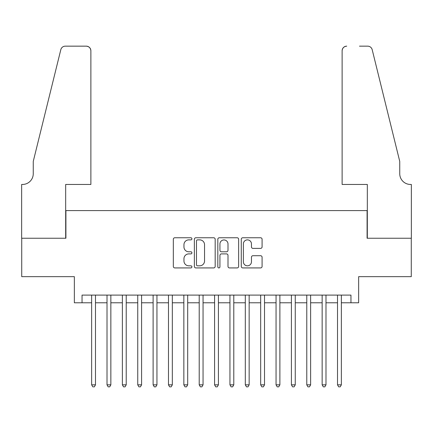 <?xml version="1.0" encoding="UTF-8"?>
<svg xmlns="http://www.w3.org/2000/svg" width="433" height="433" viewBox="0 0 433 433"><rect width="100%" height="100%" fill="white"/><g stroke="black" fill="none" stroke-linecap="round" stroke-linejoin="round"><path stroke-width="0.65" d="M191.916 238.816A1.055 1.055 0 0 0 190.856 237.76L174.835 237.76A1.51 1.51 0 0 0 173.324 239.265L173.324 266.419A1.51 1.51 0 0 0 174.835 267.924L190.856 267.924A1.055 1.055 0 0 0 191.916 266.869A1.055 1.055 0 0 0 190.856 265.813L188.783 265.813A4.828 4.828 0 0 1 183.96 260.985L183.96 258.723A4.828 4.828 0 0 1 188.783 253.9L190.856 253.9A1.055 1.055 0 0 0 191.916 252.845A1.055 1.055 0 0 0 190.856 251.784L188.783 251.784A4.828 4.828 0 0 1 183.96 246.962L183.96 244.699A4.828 4.828 0 0 1 188.783 239.871L190.856 239.871A1.055 1.055 0 0 0 191.916 238.816M260.579 248.39A1.51 1.51 0 0 0 262.089 246.886L262.089 239.265A1.51 1.51 0 0 0 260.579 237.76L242.783 237.76A1.51 1.51 0 0 0 241.273 239.265L241.273 266.419A1.51 1.51 0 0 0 242.783 267.924L260.579 267.924A1.51 1.51 0 0 0 262.089 266.419L262.089 257.218A1.51 1.51 0 0 0 260.579 255.708L252.964 255.708A1.51 1.51 0 0 0 251.454 257.218L251.454 261.781A4.032 4.032 0 0 1 247.422 265.813A4.032 4.032 0 0 1 243.384 261.781L243.384 243.903A4.032 4.032 0 0 1 247.422 239.871A4.032 4.032 0 0 1 251.454 243.903L251.454 246.886A1.51 1.51 0 0 0 252.964 248.39L260.579 248.39M82.043 302.786L82.043 295.1L350.957 295.1L350.957 302.786L358.643 302.786L358.643 276.66L411.274 276.66L411.274 238.242L367.092 238.242L367.092 210.584L65.908 210.584L65.908 238.242L21.726 238.242L21.726 276.66L74.357 276.66L74.357 302.786L91.644 302.786M215.179 239.265A1.51 1.51 0 0 0 213.669 237.76L195.873 237.76A1.51 1.51 0 0 0 194.363 239.265L194.363 266.419A1.51 1.51 0 0 0 195.873 267.924L213.669 267.924A1.51 1.51 0 0 0 215.179 266.419L215.179 239.265M219.331 237.76L237.127 237.76A1.51 1.51 0 0 1 238.637 239.265L238.637 266.419A1.51 1.51 0 0 1 237.127 267.924L229.512 267.924A1.51 1.51 0 0 1 228.002 266.419L228.002 255.405A1.51 1.51 0 0 0 226.491 253.9L221.442 253.9A1.51 1.51 0 0 0 219.932 255.405L219.932 266.869A1.055 1.055 0 0 1 218.876 267.924A1.055 1.055 0 0 1 217.821 266.869L217.821 239.265A1.51 1.51 0 0 1 219.331 237.76M95.487 302.786L107.011 302.786M110.853 302.786L122.377 302.786M126.219 302.786L137.748 302.786M141.586 302.786L153.114 302.786M156.952 302.786L168.48 302.786M172.323 302.786L183.846 302.786M187.689 302.786L199.212 302.786M203.055 302.786L214.579 302.786M218.421 302.786L229.945 302.786M233.788 302.786L245.311 302.786M249.154 302.786L260.677 302.786M264.52 302.786L276.048 302.786M279.886 302.786L291.414 302.786M295.252 302.786L306.78 302.786M310.623 302.786L322.147 302.786M325.989 302.786L337.513 302.786M341.356 302.786L350.957 302.786M197.535 239.871A1.055 1.055 0 0 0 196.479 240.927L196.479 264.758A1.055 1.055 0 0 0 197.535 265.813L199.721 265.813A4.828 4.828 0 0 0 204.544 260.985L204.544 244.699A4.828 4.828 0 0 0 199.721 239.871L197.535 239.871M228.002 243.979A4.032 4.032 0 0 0 223.964 239.947A4.032 4.032 0 0 0 219.932 243.979L219.932 250.279A1.51 1.51 0 0 0 221.442 251.784L226.491 251.784A1.51 1.51 0 0 0 228.002 250.279L228.002 243.979M95.487 295.1L95.487 384.845L91.644 384.845L91.644 295.1M95.487 384.845L94.334 386.842L92.797 386.842L91.644 384.845M90.876 184.458L90.876 50.769A4.611 4.611 0 0 0 86.264 46.158L65.291 46.158A4.611 4.611 0 0 0 60.815 49.665L33.254 161.412L33.254 173.703A10.755 10.755 0 0 1 22.494 184.458L21.65 184.458L21.65 238.242L65.675 238.242L65.675 184.458L90.876 184.458L90.876 50.769C90.584 47.987 89.046 46.455 86.264 46.158L73.513 46.158M60.815 49.665C61.989 47.137 61.989 47.137 60.815 49.665C61.989 47.137 61.989 47.137 60.815 49.665M33.254 173.703A10.755 10.755 0 0 1 22.494 184.458M342.124 184.458L342.124 50.769L342.124 184.458L367.325 184.458L367.325 238.242L411.35 238.242L411.35 184.458L410.506 184.458A10.755 10.755 0 0 1 399.746 173.703A10.755 10.755 0 0 0 410.506 184.458M391.297 127.145L372.185 49.665L399.746 161.412L399.746 173.703M359.487 46.158L367.709 46.158A4.611 4.611 0 0 1 372.185 49.665C371.011 47.137 371.011 47.137 372.185 49.665C371.011 47.137 371.011 47.137 372.185 49.665M346.736 46.158A4.611 4.611 0 0 0 342.124 50.769C342.416 47.987 343.954 46.455 346.736 46.158M110.853 295.1L110.853 384.845L107.011 384.845L107.011 295.1M110.853 384.845L109.701 386.842L108.163 386.842L107.011 384.845M126.219 295.1L126.219 384.845L122.377 384.845L122.377 295.1M126.219 384.845L125.067 386.842L123.529 386.842L122.377 384.845M141.586 295.1L141.586 384.845L137.748 384.845L137.748 295.1M141.586 384.845L140.433 386.842L138.896 386.842L137.748 384.845M156.952 295.1L156.952 384.845L153.114 384.845L153.114 295.1M156.952 384.845L155.799 386.842L154.267 386.842L153.114 384.845M172.323 295.1L172.323 384.845L168.48 384.845L168.48 295.1M172.323 384.845L171.17 386.842L169.633 386.842L168.48 384.845M187.689 295.1L187.689 384.845L183.846 384.845L183.846 295.1M187.689 384.845L186.536 386.842L184.999 386.842L183.846 384.845M203.055 295.1L203.055 384.845L199.212 384.845L199.212 295.1M203.055 384.845L201.902 386.842L200.365 386.842L199.212 384.845M218.421 295.1L218.421 384.845L214.579 384.845L214.579 295.1M218.421 384.845L217.269 386.842L215.731 386.842L214.579 384.845M233.788 295.1L233.788 384.845L229.945 384.845L229.945 295.1M233.788 384.845L232.635 386.842L231.098 386.842L229.945 384.845M249.154 295.1L249.154 384.845L245.311 384.845L245.311 295.1M249.154 384.845L248.001 386.842L246.464 386.842L245.311 384.845M264.52 295.1L264.52 384.845L260.677 384.845L260.677 295.1M264.52 384.845L263.367 386.842L261.83 386.842L260.677 384.845M279.886 295.1L279.886 384.845L276.048 384.845L276.048 295.1M279.886 384.845L278.733 386.842L277.201 386.842L276.048 384.845M295.252 295.1L295.252 384.845L291.414 384.845L291.414 295.1M295.252 384.845L294.104 386.842L292.567 386.842L291.414 384.845M310.623 295.1L310.623 384.845L306.78 384.845L306.78 295.1M310.623 384.845L309.471 386.842L307.933 386.842L306.78 384.845M325.989 295.1L325.989 384.845L322.147 384.845L322.147 295.1M325.989 384.845L324.837 386.842L323.299 386.842L322.147 384.845M341.356 295.1L341.356 384.845L337.513 384.845L337.513 295.1M341.356 384.845L340.203 386.842L338.666 386.842L337.513 384.845"/></g></svg>
